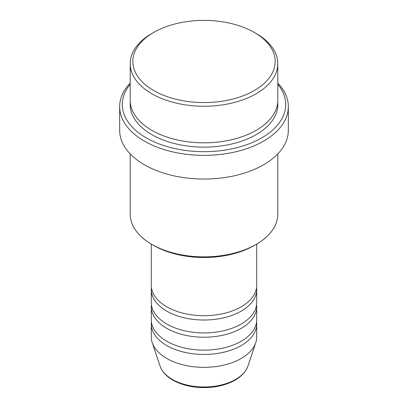 <?xml version="1.0" encoding="UTF-8"?>
<svg xmlns="http://www.w3.org/2000/svg" width="408" height="408" viewBox="0 0 408 408"><rect width="100%" height="100%" fill="white"/><g stroke="black" fill="none" stroke-linecap="round" stroke-linejoin="round"><path stroke-width="0.61" d="M151.291 244.081L151.291 285.279A52.709 30.432 0 0 0 166.729 306.796A52.709 30.432 0 0 0 224.171 313.395A52.709 30.432 0 0 0 256.709 285.279L256.709 244.081M151.424 287.431A52.709 30.432 0 0 0 151.291 289.583A52.709 30.432 0 0 0 166.729 311.1A52.709 30.432 0 0 0 224.171 317.694A52.709 30.432 0 0 0 256.709 289.583A52.709 30.432 0 0 0 256.576 287.431M151.291 289.583L151.291 302.491A52.709 30.432 0 0 0 166.729 324.013A52.709 30.432 0 0 0 224.171 330.608A52.709 30.432 0 0 0 256.709 302.491L256.709 289.583M151.424 304.643A52.709 30.432 0 0 0 151.291 306.796A52.709 30.432 0 0 0 166.729 328.312A52.709 30.432 0 0 0 224.171 334.912A52.709 30.432 0 0 0 256.709 306.796A52.709 30.432 0 0 0 256.576 304.643M151.291 306.796L151.291 319.709A52.709 30.432 0 0 0 166.729 341.226A52.709 30.432 0 0 0 224.171 347.82A52.709 30.432 0 0 0 256.709 319.709L256.709 306.796M151.424 321.861A52.709 30.432 0 0 0 151.291 324.013A52.709 30.432 0 0 0 166.729 345.53A52.709 30.432 0 0 0 224.171 352.124A52.709 30.432 0 0 0 256.709 324.013A52.709 30.432 0 0 0 256.576 321.861M153.683 90.53A71.16 41.081 0 0 0 254.317 90.535A71.16 41.081 0 0 0 254.317 32.431L256.178 33.507A73.792 42.605 180 0 1 277.792 63.633A73.792 42.605 180 0 1 232.239 102.995A73.792 42.605 180 0 1 151.822 93.758A73.792 42.605 180 0 1 130.208 63.633A73.792 42.605 180 0 1 151.822 33.507L153.683 32.431A71.16 41.081 0 0 0 153.683 90.53M256.178 244.392L254.317 245.468A71.16 41.081 180 0 1 153.683 245.468L151.822 244.392A73.792 42.605 0 0 0 256.178 244.392A73.792 42.605 0 0 0 277.792 214.266L277.792 153.913M130.208 84.278A81.702 47.17 0 0 0 146.227 137.873A81.702 47.17 0 0 0 251.104 143.06A81.702 47.17 0 0 0 277.792 84.278M277.792 83.099A84.334 48.69 180 0 1 288.334 106.672A84.334 48.69 180 0 1 236.273 151.659A84.334 48.69 180 0 1 144.366 141.102A84.334 48.69 180 0 1 119.666 106.672A84.334 48.69 180 0 1 130.208 83.099M130.208 63.633L130.208 100.215A73.792 42.605 0 0 0 151.822 130.341A73.792 42.605 0 0 0 232.239 139.577A73.792 42.605 0 0 0 277.792 100.215L277.792 63.633M119.666 106.672L119.666 130.341A84.334 48.69 0 0 0 144.366 164.771A84.334 48.69 0 0 0 236.273 175.328A84.334 48.69 0 0 0 288.334 130.341L288.334 106.672M151.291 324.013L151.291 336.921A52.709 30.432 0 0 0 152.245 342.689A52.709 30.432 0 0 0 166.729 358.443A52.709 30.432 0 0 0 219.443 366.017A52.709 30.432 0 0 0 255.755 342.689A52.709 30.432 0 0 0 256.709 336.921L256.709 324.013M256.178 33.507L254.317 32.431A71.16 41.081 0 0 0 153.683 32.431M130.208 153.913L130.208 214.266A73.792 42.605 0 0 0 151.822 244.392L153.683 245.468M172.349 379.425A44.758 25.842 0 0 0 217.117 385.856A44.758 25.842 0 0 0 247.947 366.047C244.606 374.738 236.574 381.006 223.844 384.856C217.556 386.682 210.916 387.595 203.918 387.6C191.933 387.498 181.575 385.004 172.834 380.108C166.286 376.319 162.027 371.632 160.053 366.047A44.758 25.842 0 0 0 172.349 379.425M277.7 102.367A73.792 42.605 180 0 1 233.952 143.458A73.792 42.605 180 0 1 151.822 134.645A73.792 42.605 180 0 1 130.3 102.367M247.947 366.047L255.755 342.689M160.053 366.047L152.245 342.689"/></g></svg>
